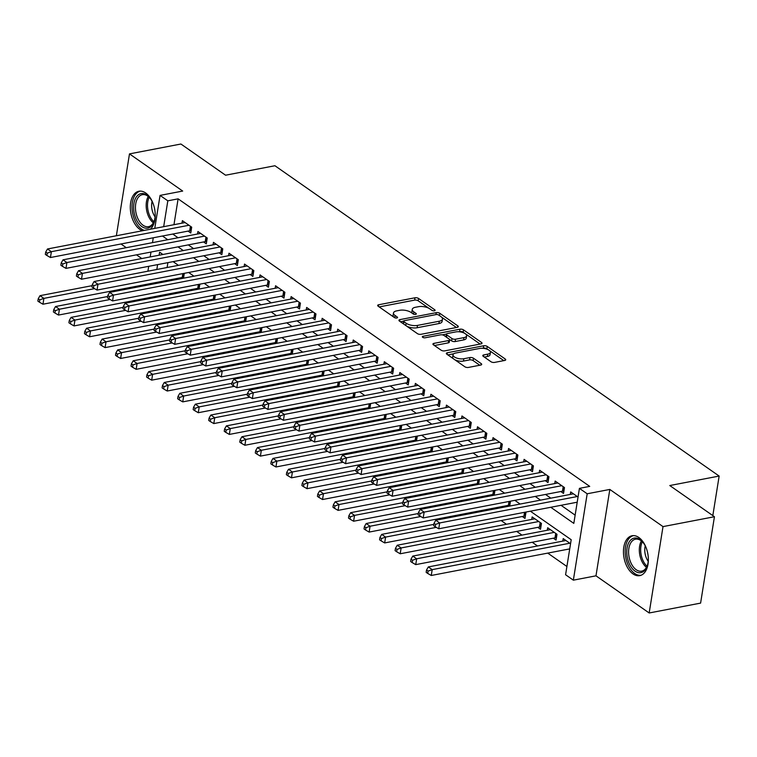 <?xml version="1.0" encoding="UTF-8"?>
<svg xmlns="http://www.w3.org/2000/svg" width="757" height="757" viewBox="0 0 757 757"><rect width="100%" height="100%" fill="white"/><g stroke="black" fill="none" stroke-linecap="round" stroke-linejoin="round"><path stroke-width="1.14" d="M434.404 310.796A1.788 0.748 9.1 0 0 435.105 310.332A1.788 0.748 9.1 0 0 434.745 309.774L418.545 298.457A2.555 1.069 9.1 0 0 415.006 297.785L378.661 304.759A2.555 1.069 9.1 0 0 377.658 305.421A2.555 1.069 9.1 0 0 378.169 306.207L394.369 317.524A1.788 0.748 9.1 0 0 396.848 317.997A1.788 0.748 9.1 0 0 397.548 317.543A1.788 0.748 9.1 0 0 397.188 316.984L395.097 315.518A8.185 3.435 9.1 0 1 393.479 312.982A8.185 3.435 9.1 0 1 396.677 310.872L399.705 310.294A8.185 3.435 9.1 0 1 411.051 312.461L413.142 313.918A1.788 0.748 9.1 0 0 415.621 314.392A1.788 0.748 9.1 0 0 416.322 313.937A1.788 0.748 9.1 0 0 415.972 313.379L413.871 311.912A8.185 3.435 9.1 0 1 412.253 309.376A8.185 3.435 9.1 0 1 415.451 307.266L418.489 306.689A8.185 3.435 9.1 0 1 429.825 308.856L431.916 310.313A1.788 0.748 9.1 0 0 434.404 310.796M638.823 537.479A20.316 12.074 -100.9 0 0 632.076 535.738A20.316 12.074 -100.9 0 0 623.456 552.478A20.316 12.074 -100.9 0 0 632.984 573.901A20.316 12.074 -100.9 0 0 639.731 575.642A20.316 12.074 -100.9 0 0 648.352 558.903A20.316 12.074 -100.9 0 0 638.823 537.479M150.331 229.229A20.316 12.074 -100.9 0 0 154.948 210.995A20.316 12.074 -100.9 0 0 145.675 192.978A20.316 12.074 -100.9 0 0 138.928 191.237A20.316 12.074 -100.9 0 0 130.308 207.967A20.316 12.074 -100.9 0 0 139.846 229.39A20.316 12.074 -100.9 0 0 142.411 230.753M490.99 361.742A2.555 1.069 9.1 0 0 494.529 362.414L504.73 360.455A2.555 1.069 9.1 0 0 505.723 359.802A2.555 1.069 9.1 0 0 505.222 359.007L487.234 346.441A2.555 1.069 9.1 0 0 483.685 345.76L447.34 352.743A2.555 1.069 9.1 0 0 446.346 353.396A2.555 1.069 9.1 0 0 446.848 354.191L464.836 366.757A2.555 1.069 9.1 0 0 468.384 367.438L480.695 365.073A2.555 1.069 9.1 0 0 481.698 364.41A2.555 1.069 9.1 0 0 481.197 363.615L473.494 358.241A2.555 1.069 9.1 0 0 469.955 357.559L463.842 358.733A6.841 2.867 9.1 0 1 456.547 358.014A6.841 2.867 9.1 0 1 453.017 354.806A6.841 2.867 9.1 0 1 455.686 353.036L479.616 348.447A6.841 2.867 9.1 0 1 486.912 349.166A6.841 2.867 9.1 0 1 490.441 352.374A6.841 2.867 9.1 0 1 487.773 354.144L483.78 354.91A2.555 1.069 9.1 0 0 482.786 355.572A2.555 1.069 9.1 0 0 483.288 356.358L490.99 361.742M714.438 516.728L700.604 603.111L649.175 612.981L663.009 526.607L714.438 516.728L669.784 485.54L719.15 476.058L274.933 165.736L225.567 175.208L180.914 144.019L129.485 153.889L182.683 191.057L160.058 195.401L167.817 200.823L178.103 198.845L589.712 486.382L579.427 488.36L587.186 493.782L573.352 580.165L565.583 574.743L571.194 539.722L530.364 511.193M663.009 526.607L609.82 489.438L587.186 493.782M457.313 327.336A2.555 1.069 9.1 0 0 458.307 326.674A2.555 1.069 9.1 0 0 457.805 325.879L439.817 313.313A2.555 1.069 9.1 0 0 436.269 312.641L399.933 319.615A2.555 1.069 9.1 0 0 398.93 320.277A2.555 1.069 9.1 0 0 399.431 321.072L417.429 333.638A2.555 1.069 9.1 0 0 420.968 334.31L457.313 327.336M463.521 329.882L481.509 342.448A2.555 1.069 9.1 0 1 482.02 343.233A2.555 1.069 9.1 0 1 481.017 343.896L444.671 350.879A2.555 1.069 9.1 0 1 441.132 350.198L433.43 344.823A2.555 1.069 9.1 0 1 432.928 344.028A2.555 1.069 9.1 0 1 433.931 343.366L448.664 340.536A2.555 1.069 9.1 0 0 449.667 339.874A2.555 1.069 9.1 0 0 449.156 339.079L444.056 335.512A2.555 1.069 9.1 0 0 440.508 334.84L425.169 337.783A1.788 0.748 9.1 0 1 423.258 337.594A1.788 0.748 9.1 0 1 422.33 336.751A1.788 0.748 9.1 0 1 423.031 336.297L459.982 329.2A2.555 1.069 9.1 0 1 463.521 329.882L463.152 332.209L480.127 344.066M129.485 153.889L116.37 235.749M568.876 549.062L569.614 549.573M553.348 538.208L556.064 540.11L557.001 534.272L547.68 527.761L547.273 530.26M537.811 527.355L540.526 529.257L541.463 523.418L532.143 516.908L531.745 519.406M522.283 516.511L524.998 518.403L525.935 512.565L525.349 512.158M506.745 505.657L507.824 506.405M491.217 494.804L492.296 495.561M475.68 483.95L476.759 484.707M460.152 473.106L461.231 473.854M444.614 462.253L445.693 463.01M429.087 451.399L430.165 452.156M413.559 440.555L414.637 441.303M398.021 429.702L399.1 430.459M382.493 418.848L383.572 419.605M366.956 408.004L368.034 408.752M351.428 397.151L352.507 397.908M335.89 386.297L336.969 387.054M320.362 375.453L321.441 376.201M304.834 364.6L305.904 365.357M289.297 353.746L290.376 354.503M273.769 342.902L274.848 343.65M258.232 332.049L259.31 332.796M242.704 321.195L243.782 321.952M227.166 310.342L228.245 311.099M211.638 299.498L212.717 300.245M196.101 288.644L197.18 289.401M188.048 231.103L190.773 233.005L191.701 227.166L182.39 220.656L181.983 223.154M203.586 241.956L206.301 243.849L207.238 238.02L197.918 231.51L197.52 234.008M219.114 252.8L221.829 254.702L222.766 248.864L213.446 242.354L213.048 244.852M234.651 263.654L237.367 265.556L238.304 259.717L228.983 253.207L228.586 255.705M250.179 274.507L252.895 276.409L253.832 270.571L244.511 264.061L244.114 266.559M265.716 285.361L268.432 287.253L269.369 281.415L260.048 274.905L259.642 277.403M281.244 296.205L283.96 298.107L284.897 292.268L275.576 285.758L275.179 288.256M296.772 307.058L299.498 308.96L300.425 303.122L291.114 296.612L290.707 299.11M312.31 317.912L315.026 319.804L315.962 313.966L306.642 307.456L306.244 309.954M327.838 328.756L330.563 330.658L331.49 324.819L322.17 318.309L321.772 320.807M343.375 339.609L346.091 341.511L347.028 335.673L337.707 329.163L337.31 331.661M358.903 350.463L361.619 352.355L362.556 346.526L353.235 340.016L352.838 342.505M374.441 361.307L377.156 363.209L378.093 357.37L368.773 350.86L368.375 353.358M389.969 372.16L392.684 374.062L393.621 368.224L384.301 361.714L383.903 364.212M405.506 383.014L408.222 384.906L409.159 379.077L399.838 372.567L399.431 375.065M421.034 393.858L423.75 395.76L424.686 389.921L415.366 383.411L414.968 385.909M436.562 404.711L439.287 406.613L440.214 400.775L430.903 394.265L430.496 396.763M452.099 415.565L454.815 417.457L455.752 411.628L446.431 405.118L446.034 407.616M467.627 426.409L470.352 428.311L471.28 422.472L461.959 415.962L461.562 418.46M483.165 437.262L485.88 439.164L486.817 433.326L477.497 426.816L477.099 429.314M498.693 448.116L501.408 450.008L502.345 444.179L493.025 437.669L492.627 440.167M514.23 458.969L516.946 460.862L517.883 455.023L508.562 448.513L508.155 451.011M529.758 469.813L532.474 471.715L533.411 465.877L524.09 459.367L523.693 461.865M545.286 480.667L548.011 482.569L548.939 476.73L539.627 470.22L539.221 472.718M560.823 491.52L563.539 493.413L564.476 487.574L555.155 481.064L554.758 483.562M178.103 198.845L173.968 224.697M172.747 234.045L178.046 237.745M188.285 244.89L193.574 248.589M203.813 255.743L209.112 259.443M219.35 266.596L224.64 270.296M234.878 277.44L240.177 281.14M250.406 288.294L255.705 291.994M265.944 299.147L271.243 302.847M281.472 309.992L286.771 313.691M297.009 320.845L302.308 324.545M312.537 331.698L317.836 335.398M328.074 342.543L333.364 346.252M343.602 353.396L348.901 357.096M359.13 364.249L364.429 367.949M374.668 375.103L379.967 378.803M390.196 385.947L395.495 389.647M405.733 396.8L411.032 400.5M421.261 407.654L426.56 411.354M436.798 418.498L442.088 422.198M452.326 429.351L457.625 433.051M467.864 440.205L473.153 443.905M483.392 451.049L488.691 454.749M498.92 461.902L504.219 465.602M514.457 472.756L519.756 476.456M529.985 483.6L535.284 487.3M545.523 494.453L550.822 498.153M561.051 505.307L575.131 515.139M576.351 502.364L577.099 502.885M570.286 494.416L570.693 491.918L578.036 497.046M174.971 292.704L176.05 293.451M190.509 303.557L191.587 304.305M206.036 314.401L207.115 315.158M221.574 325.255L222.653 326.012M237.102 336.108L238.181 336.856M252.63 346.952L253.709 347.709M268.167 357.806L269.246 358.563M283.695 368.659L284.774 369.407M299.233 379.503L300.311 380.26M314.761 390.357L315.839 391.114M330.298 401.21L331.377 401.958M345.826 412.054L346.905 412.811M361.363 422.908L362.433 423.665M376.891 433.761L377.97 434.509M392.419 444.605L393.498 445.362M407.957 455.459L409.035 456.216M423.485 466.312L424.563 467.06M439.022 477.165L440.101 477.913M454.55 488.01L455.629 488.767M470.088 498.863L471.166 499.611M485.616 509.716L486.694 510.464M501.143 520.561L506.442 524.26M516.681 531.414L521.98 535.114M532.209 542.267L537.508 545.967M547.746 553.112L566.908 566.501M167.893 262.641L167.108 267.505M164.979 280.79L164.827 281.774M180.573 277.791L181.652 278.548M183.535 278.188L184.225 273.854L183.639 273.447M199.063 289.042L199.753 284.708L199.176 284.301M214.6 299.886L215.291 295.561L214.704 295.145M230.128 310.739L230.819 306.405L230.242 305.998M245.665 321.593L246.356 317.259L245.77 316.852M261.193 332.437L261.884 328.112L261.297 327.705M276.721 343.29L277.422 338.956L276.835 338.549M292.259 354.144L292.95 349.81L292.363 349.403M307.787 364.988L308.487 360.663L307.9 360.256M323.324 375.841L324.015 371.507L323.428 371.1M338.852 386.695L339.543 382.361L338.966 381.954M354.39 397.539L355.08 393.214L354.494 392.807M369.918 408.392L370.608 404.068L370.022 403.651M385.445 419.246L386.146 414.912L385.559 414.505M400.983 430.09L401.674 425.765L401.087 425.358M416.511 440.943L417.211 436.619L416.624 436.202M432.048 451.797L432.739 447.463L432.152 447.056M447.576 462.65L448.276 458.316L447.69 457.909M463.114 473.494L463.804 469.17L463.218 468.753M478.642 484.348L479.332 480.014L478.755 479.607M494.179 495.201L494.87 490.867L494.283 490.46M509.707 506.045L510.398 501.721L509.811 501.314M562.811 541.104L563.208 538.606L570.551 543.744M712.82 515.602L719.15 476.058M609.82 489.438L595.977 575.822L649.175 612.981M595.977 575.822L573.352 580.165M150.236 284.575L149.157 283.828M120.969 243.981L126.268 247.681M136.497 254.835L141.796 258.534M550.765 507.275L573.815 523.38L579.427 488.36M162.462 236.014L167.761 239.714M177.999 246.867L183.298 250.567M193.527 257.721L198.826 261.42M209.064 268.565L214.354 272.265M224.592 279.418L229.891 283.118M240.13 290.272L245.419 293.971M255.658 301.116L260.957 304.816M271.186 311.969L276.485 315.669M286.723 322.823L292.022 326.522M302.251 333.667L307.55 337.376M317.789 344.52L323.088 348.22M333.317 355.374L338.616 359.073M348.854 366.218L354.144 369.927M364.382 377.071L369.681 380.771M379.91 387.925L385.209 391.624M395.447 398.778L400.746 402.478M410.975 409.622L416.274 413.322M426.513 420.476L431.812 424.175M442.041 431.329L447.34 435.029M457.578 442.173L462.868 445.873M473.106 453.027L478.405 456.726M488.644 463.88L493.933 467.58M504.171 474.724L509.47 478.424M519.699 485.578L524.998 489.277M535.237 496.431L540.536 500.131M167.817 200.823L163.682 226.665M147.918 271.195L148.694 266.322M150.198 256.916L150.984 252.053M152.488 242.647L153.264 237.783M154.769 228.377L160.058 195.401M162.887 254.484L159.595 252.185L159.112 255.213M157.607 264.619L156.822 269.483M154.693 282.758L154.542 283.752M520.125 504.048L514.836 500.349M504.597 493.195L499.298 489.495M489.069 482.341L483.77 478.642M473.532 471.497L468.233 467.798M458.004 460.644L452.705 456.944M442.467 449.79L437.168 446.091M426.939 438.946L421.64 435.247M411.401 428.093L406.112 424.393M395.873 417.239L390.574 413.54M380.345 406.395L375.046 402.696M364.808 395.542L359.509 391.842M349.28 384.688L343.981 380.989M333.742 373.844L328.443 370.135M318.214 362.991L312.915 359.291M302.677 352.137L297.387 348.438M287.149 341.284L281.85 337.584M271.612 330.44L266.322 326.74M256.084 319.586L250.785 315.887M240.556 308.733L235.257 305.033M225.018 297.889L219.719 294.189M209.49 287.035L204.191 283.336M193.953 276.182L188.654 272.482M178.425 265.338L173.126 261.638M412.253 309.376L411.884 311.714A8.185 3.435 9.1 0 0 412.783 313.672M393.479 312.982L393.101 315.319A8.185 3.435 9.1 0 0 394.009 317.278M428.935 308.307L418.176 300.794A2.555 1.069 9.1 0 0 414.628 300.113L379.181 306.916M406.67 326.116A8.185 3.435 9.1 0 0 417.116 327.743L438.918 323.561L439.297 321.223A8.185 3.435 9.1 0 0 442.495 319.104A8.185 3.435 9.1 0 0 440.877 316.577L438.663 315.026A1.788 0.748 9.1 0 0 436.183 314.552L404.285 320.684A1.788 0.748 9.1 0 0 403.585 321.138L400.453 321.782M456.414 327.507L441.596 317.155M403.282 323.759A1.788 0.748 9.1 0 1 403.207 323.476L403.585 321.138A1.788 0.748 9.1 0 0 403.935 321.697L406.149 323.239A8.185 3.435 9.1 0 0 417.486 325.406L439.297 321.223M438.918 323.561A8.185 3.435 9.1 0 0 442.116 321.441L442.495 319.104M434.452 345.533L448.295 342.874A2.555 1.069 9.1 0 0 449.289 342.211L449.667 339.874M442.287 334.859L446.412 334.064M458.562 331.736L459.603 331.538L459.982 329.2M463.965 337.603A6.841 2.867 9.1 0 0 466.634 335.834A6.841 2.867 9.1 0 0 463.104 332.626A6.841 2.867 9.1 0 0 455.809 331.907L447.378 333.525A2.555 1.069 9.1 0 0 446.375 334.178A2.555 1.069 9.1 0 0 446.876 334.973L451.986 338.54A2.555 1.069 9.1 0 0 455.534 339.221L463.965 337.603L463.587 339.931A6.841 2.867 9.1 0 0 466.265 338.171L466.634 335.834M446.375 334.178L446.005 336.515A2.555 1.069 9.1 0 0 446.147 336.979M463.587 339.931L455.156 341.549A2.555 1.069 9.1 0 1 451.617 340.877L449.516 339.41M463.152 332.209A2.555 1.069 9.1 0 0 459.603 331.538M490.441 352.374L490.072 354.711A6.841 2.867 9.1 0 1 487.394 356.481L484.3 357.067M453.017 354.806L452.639 357.143A6.841 2.867 9.1 0 0 453.348 358.733M454.815 359.755A6.841 2.867 9.1 0 0 463.473 361.07L463.842 358.733M479.806 365.243L473.125 360.578A2.555 1.069 9.1 0 0 469.577 359.897L463.473 361.07M488.274 349.762L486.855 348.769A2.555 1.069 9.1 0 0 483.316 348.097L482.37 348.277M453.746 353.774L447.87 354.901M503.831 360.635L489.741 350.784M92.127 285.663L40.017 295.665L43.897 298.381L42.96 304.219L182.219 277.478A2.602 1.088 -170.9 0 1 183.099 277.412L183.658 277.422M39.78 299.829L38.228 298.741L37.85 301.078L39.402 302.166L39.78 299.829L43.897 298.381L94.568 288.654M38.228 298.741L40.017 295.665M42.96 304.219L39.402 302.166M188.985 225.264L51.372 251.684L47.492 248.977L185.105 222.558M191.133 230.724L190.575 230.715A2.602 1.088 9.1 0 0 189.695 230.79L50.445 257.522L51.372 251.684L47.256 253.141L45.704 252.053L45.325 254.39L46.877 255.469L47.256 253.141M46.877 255.469L50.445 257.522M47.492 248.977L45.704 252.053M155.176 213.474A17.581 10.447 79.1 0 1 154.22 221.044A17.581 10.447 79.1 0 1 141.881 226.627A17.581 10.447 79.1 0 1 133.923 203.548A17.581 10.447 79.1 0 1 146.924 195.107A17.581 10.447 79.1 0 1 149.754 197.785A17.581 10.447 79.1 0 1 153.444 204.456M150.075 198.183A16.276 9.671 -100.9 0 0 147.766 196.082A16.276 9.671 -100.9 0 0 142.363 194.681A16.276 9.671 -100.9 0 0 135.456 208.099A16.276 9.671 -100.9 0 0 143.092 225.264A16.276 9.671 -100.9 0 0 148.504 226.655A16.276 9.671 -100.9 0 0 154.371 220.552M155.062 216.843A12.822 7.617 79.1 0 1 152.091 201.371M140.319 191.105A20.184 11.998 -100.9 0 0 132.04 207.91A20.184 11.998 -100.9 0 0 141.502 228.964A20.184 11.998 -100.9 0 0 144.294 230.393M648.323 557.975A17.581 10.447 79.1 0 1 647.367 565.545A17.581 10.447 79.1 0 1 636.798 572.131A17.581 10.447 79.1 0 1 627.212 556.906A17.581 10.447 79.1 0 1 630.855 539.883A17.581 10.447 79.1 0 1 642.901 542.286A17.581 10.447 79.1 0 1 646.592 548.957M643.223 542.684A16.276 9.671 -100.9 0 0 635.511 539.192A16.276 9.671 -100.9 0 0 629.001 556.594A16.276 9.671 -100.9 0 0 641.643 571.157A16.276 9.671 -100.9 0 0 647.509 565.053M648.21 561.344A12.822 7.617 79.1 0 1 645.087 553.594A12.822 7.617 79.1 0 1 645.238 545.873M633.467 535.606A20.184 11.998 -100.9 0 0 625.679 557.133A20.184 11.998 -100.9 0 0 641.075 575.244M107.664 296.507L55.545 306.519L59.425 309.225L58.497 315.063L197.747 288.332A2.602 1.088 -170.9 0 1 198.627 288.256L199.186 288.266M55.308 310.682L53.756 309.594L53.378 311.931L54.939 313.01L55.308 310.682L59.425 309.225L110.096 299.498M53.756 309.594L55.545 306.519M58.497 315.063L54.939 313.01M123.192 307.361L71.082 317.363L74.962 320.079L74.025 325.917L213.285 299.176A2.602 1.088 -170.9 0 1 214.165 299.11L214.723 299.119M70.846 321.526L69.284 320.448L68.915 322.775L70.467 323.864L70.846 321.526L74.962 320.079L125.634 310.351M69.284 320.448L71.082 317.363M74.025 325.917L70.467 323.864M138.73 318.214L86.61 328.216L90.49 330.932L89.563 336.77L228.813 310.029A2.602 1.088 -170.9 0 1 229.693 309.963L230.251 309.973M86.374 332.38L84.822 331.292L84.443 333.629L85.995 334.717L86.374 332.38L90.49 330.932L141.162 321.205M84.822 331.292L86.61 328.216M89.563 336.77L85.995 334.717M154.258 329.058L102.138 339.07L106.027 341.786L105.091 347.614L244.35 320.883A2.602 1.088 -170.9 0 1 245.23 320.807L245.788 320.817M101.902 343.233L100.35 342.145L99.981 344.482L101.533 345.57L101.902 343.233L106.027 341.786L156.69 332.049M100.35 342.145L102.138 339.07M105.091 347.614L101.533 345.57M204.522 236.118L66.909 262.537L63.02 259.821L200.633 233.402M206.67 241.578L206.112 241.568A2.602 1.088 9.1 0 0 205.232 241.634L65.973 268.375L66.909 262.537L62.784 263.985L61.232 262.906L60.863 265.234L62.415 266.322L62.784 263.985M62.415 266.322L65.973 268.375M63.02 259.821L61.232 262.906M220.05 246.971L82.437 273.391L78.558 270.675L216.171 244.256M222.198 252.431L221.64 252.422A2.602 1.088 9.1 0 0 220.76 252.488L81.501 279.229L82.437 273.391L78.321 274.838L76.769 273.75L76.391 276.087L77.943 277.176L78.321 274.838M77.943 277.176L81.501 279.229M78.558 270.675L76.769 273.75M235.578 257.815L97.975 284.235L94.086 281.528L231.699 255.109M237.726 263.275L237.178 263.266A2.602 1.088 9.1 0 0 236.298 263.341L97.038 290.073L97.975 284.235L93.849 285.692L92.297 284.604L91.928 286.941L93.48 288.029L93.849 285.692M93.48 288.029L97.038 290.073M94.086 281.528L92.297 284.604M251.116 268.669L113.503 295.088L109.623 292.382L247.236 265.953M253.264 274.129L252.706 274.119A2.602 1.088 9.1 0 0 251.826 274.185L112.566 300.926L113.503 295.088L109.386 296.536L107.835 295.457L107.456 297.794L109.008 298.873L109.386 296.536M109.008 298.873L112.566 300.926M109.623 292.382L107.835 295.457M169.795 339.912L117.676 349.923L121.555 352.63L120.618 358.468L259.878 331.727A2.602 1.088 -170.9 0 1 260.758 331.661L261.316 331.67M117.439 354.077L115.887 352.999L115.509 355.336L117.061 356.415L117.439 354.077L121.555 352.63L172.227 342.902M115.887 352.999L117.676 349.923M120.618 358.468L117.061 356.415M266.644 279.522L129.04 305.942L125.151 303.226L262.764 276.807M268.792 284.982L268.233 284.973A2.602 1.088 9.1 0 0 267.353 285.039L128.103 311.78L129.04 305.942L124.914 307.389L123.363 306.301L122.994 308.638L124.545 309.727L124.914 307.389M124.545 309.727L128.103 311.78M125.151 303.226L123.363 306.301M185.323 350.765L133.204 360.767L137.093 363.483L136.156 369.321L275.416 342.58A2.602 1.088 -170.9 0 1 276.296 342.514L276.844 342.524M132.967 364.931L131.415 363.843L131.046 366.18L132.598 367.268L132.967 364.931L137.093 363.483L187.755 353.756M131.415 363.843L133.204 360.767M136.156 369.321L132.598 367.268M282.181 290.366L144.568 316.795L140.688 314.079L278.292 287.66M284.329 295.826L283.771 295.826A2.602 1.088 9.1 0 0 282.891 295.892L143.631 322.624L144.568 316.795L140.452 318.243L138.891 317.155L138.522 319.492L140.073 320.58L140.452 318.243M140.073 320.58L143.631 322.624M140.688 314.079L138.891 317.155M200.851 361.609L148.741 371.621L152.621 374.337L151.684 380.165L290.943 353.434A2.602 1.088 -170.9 0 1 291.823 353.368L292.382 353.368M148.504 375.784L146.953 374.696L146.574 377.033L148.126 378.122L148.504 375.784L152.621 374.337L203.292 364.609M146.953 374.696L148.741 371.621M151.684 380.165L148.126 378.122M297.709 301.22L160.096 327.639L156.216 324.933L293.83 298.504M299.857 306.68L299.299 306.67A2.602 1.088 9.1 0 0 298.419 306.746L159.169 333.477L160.096 327.639L155.98 329.096L154.428 328.008L154.05 330.345L155.611 331.424L155.98 329.096M155.611 331.424L159.169 333.477M156.216 324.933L154.428 328.008M216.388 372.463L164.269 382.474L168.158 385.181L167.221 391.019L306.471 364.287A2.602 1.088 -170.9 0 1 307.351 364.212L307.91 364.221M164.032 386.638L162.481 385.55L162.112 387.887L163.663 388.966L164.032 386.638L168.158 385.181L218.82 375.453M162.481 385.55L164.269 382.474M167.221 391.019L163.663 388.966M313.247 312.073L175.633 338.493L171.754 335.777L309.358 309.358M315.395 317.533L314.836 317.524A2.602 1.088 9.1 0 0 313.956 317.59L174.697 344.331L175.633 338.493L171.517 339.94L169.956 338.862L169.587 341.189L171.139 342.278L171.517 339.94M171.139 342.278L174.697 344.331M171.754 335.777L169.956 338.862M231.916 383.316L179.806 393.318L183.686 396.034L182.749 401.872L322.009 375.131A2.602 1.088 -170.9 0 1 322.889 375.065L323.447 375.075M179.57 397.482L178.009 396.403L177.64 398.731L179.191 399.819L179.57 397.482L183.686 396.034L234.358 386.307M178.009 396.403L179.806 393.318M182.749 401.872L179.191 399.819M328.775 322.917L191.161 349.346L187.282 346.63L324.895 320.211M330.923 328.387L330.364 328.377A2.602 1.088 9.1 0 0 329.484 328.443L190.234 355.175L191.161 349.346L187.045 350.794L185.493 349.706L185.115 352.043L186.667 353.131L187.045 350.794M186.667 353.131L190.234 355.175M187.282 346.63L185.493 349.706M247.454 394.17L195.334 404.172L199.214 406.887L198.287 412.716L337.537 385.985A2.602 1.088 -170.9 0 1 338.417 385.919L338.975 385.928M195.098 408.335L193.546 407.247L193.167 409.584L194.729 410.673L195.098 408.335L199.214 406.887L249.886 397.16M193.546 407.247L195.334 404.172M198.287 412.716L194.729 410.673M344.312 333.771L206.699 360.19L202.81 357.484L340.423 331.064M346.46 339.231L345.902 339.221A2.602 1.088 9.1 0 0 345.022 339.297L205.762 366.028L206.699 360.19L202.573 361.647L201.021 360.559L200.652 362.896L202.204 363.975L202.573 361.647M202.204 363.975L205.762 366.028M202.81 357.484L201.021 360.559M262.982 405.014L210.862 415.025L214.751 417.732L213.815 423.57L353.074 396.838A2.602 1.088 -170.9 0 1 353.954 396.763L354.513 396.772M210.626 419.189L209.074 418.101L208.705 420.438L210.257 421.517L210.626 419.189L214.751 417.732L265.414 408.004M209.074 418.101L210.862 415.025M213.815 423.57L210.257 421.517M359.84 344.624L222.227 371.044L218.347 368.328L355.96 341.909M361.988 350.084L361.43 350.075A2.602 1.088 9.1 0 0 360.55 350.141L221.29 376.882L222.227 371.044L218.111 372.491L216.559 371.413L216.18 373.74L217.732 374.829L218.111 372.491M217.732 374.829L221.29 376.882M218.347 368.328L216.559 371.413M278.519 415.867L226.4 425.869L230.279 428.585L229.343 434.423L368.602 407.682A2.602 1.088 -170.9 0 1 369.482 407.616L370.041 407.626M226.163 430.033L224.611 428.954L224.233 431.282L225.785 432.37L226.163 430.033L230.279 428.585L280.951 418.858M224.611 428.954L226.4 425.869M229.343 434.423L225.785 432.37M375.368 355.478L237.764 381.897L233.875 379.181L371.488 352.762M377.516 360.938L376.967 360.928A2.602 1.088 9.1 0 0 376.087 360.994L236.827 387.726L237.764 381.897L233.639 383.345L232.087 382.257L231.718 384.594L233.27 385.682L233.639 383.345M233.27 385.682L236.827 387.726M233.875 379.181L232.087 382.257M390.905 366.322L253.292 392.741L249.413 390.035L387.016 363.615M393.053 371.782L392.495 371.772A2.602 1.088 9.1 0 0 391.615 371.848L252.355 398.579L253.292 392.741L249.176 394.198L247.624 393.11L247.246 395.447L248.798 396.526L249.176 394.198M248.798 396.526L252.355 398.579M249.413 390.035L247.624 393.11M406.433 377.175L268.82 403.595L264.941 400.879L402.554 374.46M408.581 382.635L408.023 382.626A2.602 1.088 9.1 0 0 407.143 382.692L267.893 409.433L268.82 403.595L264.704 405.042L263.152 403.964L262.774 406.291L264.335 407.38L264.704 405.042M264.335 407.38L267.893 409.433M264.941 400.879L263.152 403.964M294.047 426.721L241.928 436.723L245.817 439.438L244.88 445.267L384.14 418.536A2.602 1.088 -170.9 0 1 385.02 418.47L385.568 418.479M241.691 440.886L240.139 439.798L239.77 442.135L241.322 443.224L241.691 440.886L245.817 439.438L296.479 429.711M240.139 439.798L241.928 436.723M244.88 445.267L241.322 443.224M309.575 437.565L257.465 447.576L261.345 450.283L260.408 456.121L399.668 429.389A2.602 1.088 -170.9 0 1 400.548 429.314L401.106 429.323M257.229 451.74L255.677 450.652L255.298 452.989L256.85 454.068L257.229 451.74L261.345 450.283L312.016 440.555M255.677 450.652L257.465 447.576M260.408 456.121L256.85 454.068M325.113 448.418L272.993 458.42L276.882 461.136L275.945 466.974L415.196 440.233A2.602 1.088 -170.9 0 1 416.085 440.167L416.634 440.177M272.757 462.584L271.205 461.505L270.836 463.833L272.388 464.921L272.757 462.584L276.882 461.136L327.544 451.409M271.205 461.505L272.993 458.42M275.945 466.974L272.388 464.921M421.971 388.029L284.358 414.448L280.478 411.732L418.082 385.313M424.119 393.489L423.56 393.479A2.602 1.088 9.1 0 0 422.68 393.545L283.421 420.286L284.358 414.448L280.241 415.896L278.68 414.808L278.311 417.145L279.863 418.233L280.241 415.896M279.863 418.233L283.421 420.286M280.478 411.732L278.68 414.808M340.641 459.272L288.531 469.274L292.41 471.99L291.473 477.828L430.733 451.087A2.602 1.088 -170.9 0 1 431.613 451.021L432.171 451.03M288.294 473.437L286.742 472.349L286.364 474.686L287.915 475.775L288.294 473.437L292.41 471.99L343.082 462.262M286.742 472.349L288.531 469.274M291.473 477.828L287.915 475.775M437.499 398.873L299.886 425.292L296.006 422.586L433.619 396.166M439.647 404.333L439.088 404.323A2.602 1.088 9.1 0 0 438.208 404.399L298.958 431.13L299.886 425.292L295.769 426.749L294.218 425.661L293.839 427.998L295.4 429.077L295.769 426.749M295.4 429.077L298.958 431.13M296.006 422.586L294.218 425.661M356.178 470.116L304.059 480.127L307.938 482.834L307.011 488.672L446.261 461.94A2.602 1.088 -170.9 0 1 447.141 461.865L447.699 461.874M303.822 484.291L302.27 483.203L301.892 485.54L303.453 486.619L303.822 484.291L307.938 482.834L358.61 473.106M302.27 483.203L304.059 480.127M307.011 488.672L303.453 486.619M453.036 409.726L315.423 436.146L311.534 433.43L449.147 407.011M455.184 415.186L454.626 415.177A2.602 1.088 9.1 0 0 453.746 415.243L314.486 441.984L315.423 436.146L311.297 437.593L309.745 436.515L309.376 438.842L310.928 439.931L311.297 437.593M310.928 439.931L314.486 441.984M311.534 433.43L309.745 436.515M371.706 480.969L319.596 490.971L323.476 493.687L322.539 499.525L461.798 472.784A2.602 1.088 -170.9 0 1 462.678 472.718L463.237 472.728M319.359 495.135L317.798 494.056L317.429 496.384L318.981 497.472L319.359 495.135L323.476 493.687L374.147 483.96M317.798 494.056L319.596 490.971M322.539 499.525L318.981 497.472M468.564 420.58L330.951 446.999L327.071 444.283L464.684 417.864M470.712 426.04L470.154 426.03A2.602 1.088 9.1 0 0 469.274 426.096L330.014 452.837L330.951 446.999L326.835 448.447L325.283 447.359L324.904 449.696L326.456 450.784L326.835 448.447M326.456 450.784L330.014 452.837M327.071 444.283L325.283 447.359M387.243 491.823L335.124 501.825L339.004 504.541L338.076 510.379L477.326 483.638A2.602 1.088 -170.9 0 1 478.206 483.572L478.765 483.581M334.887 505.988L333.335 504.9L332.957 507.237L334.509 508.326L334.887 505.988L339.004 504.541L389.675 494.813M333.335 504.9L335.124 501.825M338.076 510.379L334.509 508.326M484.092 431.424L346.488 457.843L342.599 455.137L480.212 428.717M486.24 436.884L485.691 436.874A2.602 1.088 9.1 0 0 484.811 436.95L345.552 463.681L346.488 457.843L342.363 459.3L340.811 458.212L340.442 460.549L341.994 461.628L342.363 459.3M341.994 461.628L345.552 463.681M342.599 455.137L340.811 458.212M402.771 502.667L350.652 512.678L354.541 515.385L353.604 521.223L492.864 494.491A2.602 1.088 -170.9 0 1 493.744 494.416L494.302 494.425M350.415 516.842L348.863 515.754L348.494 518.091L350.046 519.17L350.415 516.842L354.541 515.385L405.203 505.657M348.863 515.754L350.652 512.678M353.604 521.223L350.046 519.17M499.629 442.277L362.016 468.697L358.137 465.981L495.75 439.562M501.777 447.737L501.219 447.728A2.602 1.088 9.1 0 0 500.339 447.794L361.08 474.535L362.016 468.697L357.9 470.144L356.348 469.066L355.97 471.393L357.522 472.482L357.9 470.144M357.522 472.482L361.08 474.535M358.137 465.981L356.348 469.066M418.309 513.52L366.189 523.522L370.069 526.238L369.132 532.076L508.392 505.335A2.602 1.088 -170.9 0 1 509.272 505.269L509.83 505.279M365.953 527.686L364.401 526.607L364.022 528.935L365.574 530.023L365.953 527.686L370.069 526.238L420.741 516.511M364.401 526.607L366.189 523.522M369.132 532.076L365.574 530.023M515.157 453.131L377.554 479.55L373.665 476.834L511.278 450.415M517.305 458.591L516.747 458.581A2.602 1.088 9.1 0 0 515.867 458.647L376.617 485.388L377.554 479.55L373.428 480.998L371.876 479.91L371.507 482.247L373.059 483.335L373.428 480.998M373.059 483.335L376.617 485.388M373.665 476.834L371.876 479.91M433.837 524.374L381.717 534.376L385.606 537.091L384.67 542.93L523.929 516.189A2.602 1.088 -170.9 0 1 524.809 516.123L525.358 516.132M381.481 538.539L379.929 537.451L379.56 539.788L381.112 540.877L381.481 538.539L385.606 537.091L436.269 527.364M379.929 537.451L381.717 534.376M384.67 542.93L381.112 540.877M530.695 463.975L393.082 490.404L389.202 487.688L526.806 461.268M532.843 469.435L532.285 469.435A2.602 1.088 9.1 0 0 531.405 469.501L392.145 496.232L393.082 490.404L388.966 491.851L387.414 490.763L387.035 493.1L388.587 494.189L388.966 491.851M388.587 494.189L392.145 496.232M389.202 487.688L387.414 490.763M534.868 518.81L397.255 545.229L401.134 547.945L400.198 553.774L539.457 527.042A2.602 1.088 -170.9 0 1 540.337 526.976L540.895 526.976M397.018 549.393L395.466 548.305L395.088 550.642L396.64 551.73L397.018 549.393L401.134 547.945L538.747 521.516M395.466 548.305L397.255 545.229M400.198 553.774L396.64 551.73M550.396 529.654L412.783 556.083L416.672 558.789L415.735 564.627L554.985 537.886A2.602 1.088 -170.9 0 1 555.865 537.82L556.423 537.83M412.546 560.246L410.994 559.158L410.625 561.495L412.177 562.574L412.546 560.246L416.672 558.789L554.275 532.37M410.994 559.158L412.783 556.083M415.735 564.627L412.177 562.574M565.924 540.507L428.32 566.927L432.2 569.643L431.263 575.481L569.728 548.891M428.084 571.09L426.522 570.012L426.153 572.339L427.705 573.428L428.084 571.09L432.2 569.643L569.813 543.223M426.522 570.012L428.32 566.927M431.263 575.481L427.705 573.428M546.223 474.828L408.61 501.248L404.73 498.541L542.343 472.113M548.371 480.288L547.813 480.279A2.602 1.088 9.1 0 0 546.933 480.345L407.682 507.086L408.61 501.248L404.493 502.705L402.942 501.617L402.563 503.954L404.124 505.033L404.493 502.705M404.124 505.033L407.682 507.086M404.73 498.541L402.942 501.617M561.76 485.682L424.147 512.101L420.267 509.385L557.871 482.966M563.908 491.142L563.35 491.132A2.602 1.088 9.1 0 0 562.47 491.198L423.21 517.939L424.147 512.101L420.031 513.549L418.47 512.47L418.101 514.798L419.652 515.886L420.031 513.549M419.652 515.886L423.21 517.939M420.267 509.385L418.47 512.47M577.288 496.526L439.675 522.955L435.795 520.239L573.409 493.819M577.203 502.203L438.748 528.783L439.675 522.955L435.559 524.402L434.007 523.314L433.629 525.651L435.18 526.74L435.559 524.402M435.18 526.74L438.748 528.783M435.795 520.239L434.007 523.314M434.594 310.748L434.745 309.774M397.037 317.959L397.188 316.984M415.811 314.354L415.972 313.379M413.521 314.127L413.871 311.912M394.738 317.732L395.097 315.518M378.405 306.377L378.661 304.759M414.628 300.113L415.006 297.785M418.176 300.794L418.545 298.457M399.668 321.233L399.933 319.615M435.956 314.6L436.269 312.641M439.457 315.584L439.817 313.313M457.588 327.27L457.805 325.879M403.576 323.958L403.935 321.697M405.79 325.51L406.149 323.239M417.116 327.743L417.486 325.406M481.291 343.829L481.509 342.448M433.666 344.984L433.931 343.366M448.295 342.874L448.664 340.536M422.851 337.414L423.031 336.297M446.516 337.234L446.876 334.973M451.617 340.877L451.986 338.54M455.156 341.549L455.534 339.221M483.524 356.528L483.78 354.91M487.394 356.481L487.773 354.144M469.577 359.897L469.955 357.559M473.125 360.578L473.494 358.241M480.969 365.006L481.197 363.615M447.084 354.352L447.34 352.743M483.316 348.097L483.685 345.76M486.855 348.769L487.234 346.441M504.995 360.389L505.222 359.007M182.219 277.478L182.844 273.599M183.099 277.412L183.724 273.504M191.199 226.816L190.575 230.715M190.423 226.267L189.695 230.79M153.33 222.842A16.276 9.671 79.1 0 1 148.258 196.441M149.205 197.265A15.746 9.358 -100.9 0 0 153.898 221.735M646.469 567.343A16.276 9.671 79.1 0 1 639.722 554.54A16.276 9.671 79.1 0 1 641.406 540.943M642.343 541.766A15.746 9.358 -100.9 0 0 641.056 554.294A15.746 9.358 -100.9 0 0 647.046 566.236M197.747 288.332L198.372 284.452M198.627 288.256L199.252 284.358M213.285 299.176L213.9 295.306M214.165 299.11L214.789 295.211M228.813 310.029L229.437 306.15M229.693 309.963L230.317 306.055M244.35 320.883L244.965 317.003M245.23 320.807L245.855 316.909M206.737 237.67L206.112 241.568M205.951 237.121L205.232 241.634M222.265 248.514L221.64 252.422M221.489 247.974L220.76 252.488M237.802 259.367L237.178 263.266M237.017 258.818L236.298 263.341M253.33 270.221L252.706 274.119M252.554 269.672L251.826 274.185M259.878 331.727L260.503 327.857M260.758 331.661L261.383 327.762M268.867 281.065L268.233 284.973M268.082 280.525L267.353 285.039M275.416 342.58L276.031 338.701M276.296 342.514L276.92 338.606M284.395 291.918L283.771 295.826M283.61 291.369L282.891 295.892M290.943 353.434L291.568 349.554M291.823 353.368L292.448 349.46M299.923 302.772L299.299 306.67M299.147 302.223L298.419 306.746M306.471 364.287L307.096 360.408M307.351 364.212L307.985 360.313M315.461 313.616L314.836 317.524M314.675 313.076L313.956 317.59M322.009 375.131L322.624 371.261M322.889 375.065L323.513 371.157M330.989 324.469L330.364 328.377M330.213 323.92L329.484 328.443M337.537 385.985L338.161 382.105M338.417 385.919L339.041 382.011M346.526 335.323L345.902 339.221M345.741 334.774L345.022 339.297M353.074 396.838L353.689 392.959M353.954 396.763L354.579 392.864M362.054 346.167L361.43 350.075M361.278 345.627L360.55 350.141M368.602 407.682L369.227 403.812M369.482 407.616L370.107 403.708M377.592 357.02L376.967 360.928M376.806 356.471L376.087 360.994M393.12 367.874L392.495 371.772M392.334 367.325L391.615 371.848M408.648 378.727L408.023 382.626M407.872 378.178L407.143 382.692M384.14 418.536L384.755 414.656M385.02 418.47L385.644 414.562M399.668 429.389L400.292 425.51M400.548 429.314L401.172 425.415M415.196 440.233L415.82 436.363M416.085 440.167L416.71 436.269M424.185 389.571L423.56 393.479M423.4 389.032L422.68 393.545M430.733 451.087L431.358 447.207M431.613 451.021L432.238 447.113M439.713 400.425L439.088 404.323M438.937 399.876L438.208 404.399M446.261 461.94L446.885 458.061M447.141 461.865L447.766 457.966M455.25 411.278L454.626 415.177M454.465 410.729L453.746 415.243M461.798 472.784L462.413 468.914M462.678 472.718L463.303 468.82M470.778 422.122L470.154 426.03M470.002 421.583L469.274 426.096M477.326 483.638L477.951 479.758M478.206 483.572L478.831 479.664M486.316 432.976L485.691 436.874M485.53 432.427L484.811 436.95M492.864 494.491L493.479 490.612M493.744 494.416L494.368 490.517M501.844 443.829L501.219 447.728M501.068 443.28L500.339 447.794M508.392 505.335L509.016 501.465M509.272 505.269L509.896 501.371M517.381 454.673L516.747 458.581M516.596 454.134L515.867 458.647M523.929 516.189L524.544 512.309M524.809 516.123L525.434 512.215M532.909 465.527L532.285 469.435M532.124 464.978L531.405 469.501M539.457 527.042L540.176 522.519M540.337 526.976L540.962 523.068M554.985 537.886L555.714 533.373M555.865 537.82L556.499 533.922M548.437 476.38L547.813 480.279M547.661 475.831L546.933 480.345M563.974 487.224L563.35 491.132M563.189 486.685L562.47 491.198"/></g></svg>
